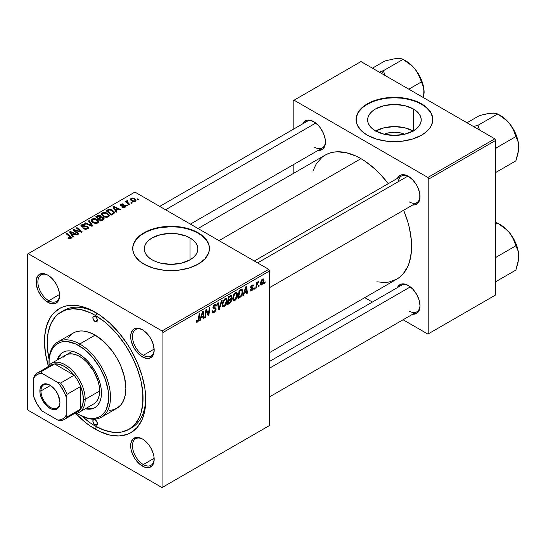 <?xml version="1.0" encoding="UTF-8"?>
<svg xmlns="http://www.w3.org/2000/svg" width="546" height="546" viewBox="0 0 546 546"><rect width="100%" height="100%" fill="white"/><g stroke="black" fill="none" stroke-linecap="round" stroke-linejoin="round"><path stroke-width="0.82" d="M384.207 134.234A16.981 9.808 180 0 1 404.654 134.234L400.928 133.006L394.43 132.262L387.933 133.006L384.207 134.234M413.165 130.999A26.802 15.472 0 0 0 375.696 130.999M413.383 108.988L413.383 130.869L404.688 134.227L394.43 135.401L384.172 134.227L375.477 130.869A26.802 15.472 180 0 1 367.629 119.929A26.802 15.472 180 0 1 384.172 105.631A26.802 15.472 180 0 1 413.383 108.988L416.714 111.329L419.192 114.005L420.72 116.912L421.232 119.929L420.72 122.946L419.192 125.853L416.714 128.528L413.383 130.869L413.383 108.988A26.802 15.472 180 0 1 421.232 119.929A26.802 15.472 180 0 1 404.688 134.227A26.802 15.472 180 0 1 375.477 130.869L372.147 128.528L369.669 125.853L368.14 122.946L367.629 119.929L368.14 116.912L369.669 114.005L372.147 111.329L375.477 108.988L384.172 105.631L394.43 104.45L404.688 105.631L413.383 108.988M432.794 119.717A38.363 22.147 0 0 0 421.56 104.266L421.56 103.849A38.363 22.147 180 0 1 432.794 119.513A38.363 22.147 180 0 1 409.111 139.974A38.363 22.147 180 0 1 367.301 135.176L376.344 139.046L386.943 141.237L394.43 141.66L401.917 141.237L412.517 139.046L421.56 135.176L426.33 131.818L429.873 127.989L431.142 125.942L432.609 121.683L432.609 117.342L432.057 115.192L429.873 111.036L424.085 105.46L415.745 101.092L409.111 99.044L401.917 97.789L394.43 97.359L383.292 98.314L376.344 99.979L370.092 102.389L362.53 107.207L357.719 113.083L356.251 117.342L356.251 121.683L357.719 125.942L362.53 131.818L367.301 135.176A38.363 22.147 180 0 1 356.067 119.513A38.363 22.147 180 0 1 379.75 99.044A38.363 22.147 180 0 1 421.56 103.849L421.56 104.266A38.363 22.147 0 0 0 379.914 99.427A38.363 22.147 0 0 0 356.067 119.717M152.122 259.821A26.802 15.472 180 0 1 144.274 248.88A26.802 15.472 180 0 1 160.817 234.582A26.802 15.472 180 0 1 190.028 237.94L190.028 259.821L181.333 263.179L171.075 264.353L160.817 263.179L156.183 261.746L152.122 259.821L148.792 257.48L146.314 254.805L144.786 251.897L144.274 248.88L144.786 245.864L146.314 242.956L148.792 240.281L152.122 237.94L160.817 234.582L171.075 233.401L176.31 233.702L185.968 236.015L190.028 237.94L193.366 240.281L195.843 242.956L197.365 245.864L197.884 248.88L197.365 251.897L195.843 254.805L193.366 257.48L190.028 259.821L190.028 237.94A26.802 15.472 180 0 1 197.884 248.88A26.802 15.472 180 0 1 181.333 263.179A26.802 15.472 180 0 1 152.122 259.821M209.439 248.669A38.363 22.147 0 0 0 198.205 233.217L198.205 232.801A38.363 22.147 180 0 1 209.446 248.464A38.363 22.147 180 0 1 185.756 268.925A38.363 22.147 180 0 1 143.953 264.127L152.996 267.997L163.595 270.188L171.075 270.611L178.562 270.188L189.162 267.997L198.205 264.127L204.914 258.906L208.709 252.784L209.446 248.464L208.709 244.144L206.525 239.987L200.737 234.411L192.39 230.043L185.756 227.996L178.562 226.74L171.075 226.31L159.944 227.266L152.996 228.931L146.738 231.34L139.175 236.159L134.364 242.035L132.896 246.294L132.896 250.634L134.364 254.893L139.175 260.77L143.953 264.127A38.363 22.147 180 0 1 132.712 248.464A38.363 22.147 180 0 1 156.395 227.996A38.363 22.147 180 0 1 198.205 232.801L198.205 233.217A38.363 22.147 0 0 0 156.566 228.378A38.363 22.147 0 0 0 132.712 248.669M142.875 439.243A15.343 8.859 -120 0 0 132.466 446.014A15.343 8.859 -120 0 0 143.318 464.55L142.41 466.113A16.626 9.596 60 0 1 130.658 445.754A16.626 9.596 60 0 1 142.41 438.97L137.913 437.401L135.879 437.483L132.637 439.359L130.883 443.236L130.883 448.532L131.552 451.467L134.098 457.343L135.879 460.06L140.117 464.53L144.704 467.178L148.942 467.601L152.184 465.724L153.945 461.848L153.945 456.552L153.276 453.617L150.723 447.74L148.942 445.024L144.704 440.554L142.41 438.97A16.626 9.596 60 0 1 154.17 459.329A16.626 9.596 60 0 1 142.41 466.113L143.318 464.55A15.343 8.859 60 0 1 133.292 451.023A15.343 8.859 60 0 1 135.647 438.731A15.343 8.859 60 0 1 142.875 439.243M48.287 275.416A15.343 8.859 -120 0 0 37.879 282.186A15.343 8.859 -120 0 0 48.731 300.723L47.83 302.286A16.626 9.596 60 0 1 36.07 281.927A16.626 9.596 60 0 1 47.83 275.143L43.325 273.573L41.298 273.655L38.049 275.532L36.295 279.409L36.295 284.705L38.049 290.615L41.298 296.232L43.325 298.655L45.536 300.703L50.123 303.351L54.354 303.774L56.142 303.112L58.688 300.177L59.357 298.02L59.357 292.724L57.603 286.814L56.142 283.913L52.327 278.774L47.83 275.143A16.626 9.596 60 0 1 59.582 295.502A16.626 9.596 60 0 1 47.83 302.286L48.731 300.723A15.343 8.859 60 0 1 38.705 287.196A15.343 8.859 60 0 1 41.059 274.904A15.343 8.859 60 0 1 48.287 275.416M142.875 330.023A15.343 8.859 -120 0 0 132.466 336.793A15.343 8.859 -120 0 0 143.318 355.33L142.41 356.9A16.626 9.596 60 0 1 130.658 336.534A16.626 9.596 60 0 1 142.41 329.75L137.913 328.187L134.098 328.924L132.637 330.139L130.883 334.015L130.883 339.312L131.552 342.246L134.098 348.123L137.913 353.269L142.41 356.9L146.908 358.463L148.942 358.381L152.184 356.511L153.276 354.791L154.17 350.109L153.276 344.396L150.723 338.527L148.942 335.804L144.704 331.333L142.41 329.75A16.626 9.596 60 0 1 154.17 350.109A16.626 9.596 60 0 1 142.41 356.9L143.318 355.33A15.343 8.859 60 0 1 133.292 341.81A15.343 8.859 60 0 1 135.647 329.511A15.343 8.859 60 0 1 142.875 330.023M59.548 294.478L48.731 300.723L59.548 294.478M154.136 458.306L143.318 464.55L154.136 458.306M154.136 349.085L143.318 355.33L154.136 349.085M254.3 261.008L401.494 176.024A15.343 8.859 60 0 1 408.729 176.535A15.343 8.859 -120 0 0 398.396 181.613M397.392 178.392A16.626 9.596 60 0 1 408.265 176.262L403.767 174.693L401.733 174.775L398.491 176.651L397.392 178.392M302.812 123.778A16.626 9.596 60 0 1 313.677 121.649L309.179 120.086L307.152 120.168L303.904 122.038L302.812 123.778M408.265 285.476L403.767 283.913L401.733 283.995L398.491 285.865L397.392 287.606A16.626 9.596 60 0 1 408.265 285.476L408.265 285.476A16.626 9.596 60 0 1 420.024 305.842L419.123 300.129L416.578 294.253L412.762 289.107L408.265 285.476M61.234 311.93A67.779 39.135 60 0 1 95.12 315.288L97.761 313.759L95.12 315.288L90.424 312.844L81.211 309.637L72.529 308.777L64.715 310.299L58.074 314.134L55.269 316.878L50.839 323.887L48.116 332.691L47.195 342.956L47.427 348.519L49.072 359.391A67.779 39.135 60 0 1 61.234 311.93L63.943 310.367A67.779 39.135 60 0 1 96.499 312.974A67.779 39.135 -120 0 0 62.613 311.193M95.12 429.101A71.615 41.346 60 0 1 75.717 413.438L85.237 422.276L90.158 425.955L100.082 431.688L109.821 435.066L118.994 435.981L127.245 434.377L130.924 432.65L137.223 427.422L141.905 420.017L143.578 415.581L145.516 405.453L145.516 393.994L144.786 387.892L141.905 375.259L137.223 362.448L130.924 349.952L127.245 343.973L118.994 332.842L109.821 323.157L100.082 315.301L90.158 309.568L80.419 306.183L71.246 305.275L66.987 305.767L62.995 306.879L59.316 308.606L53.017 313.834L50.457 317.281L46.663 325.675L44.724 335.804L44.479 341.393L45.454 353.364L48.341 366.025A71.615 41.346 60 0 1 95.12 312.155L95.12 312.155A71.615 41.346 60 0 1 145.762 399.863A71.615 41.346 60 0 1 95.12 429.101L96.485 426.733L95.12 429.101M198.027 228.521L325.163 155.119A71.615 41.346 -120 0 1 360.974 158.668L365.936 161.814L375.675 169.669L380.35 174.304L388.274 183.654A71.615 41.346 -120 0 0 360.974 158.668L219.001 240.629L360.974 158.668L356.012 156.081L346.273 152.696L337.1 151.788L332.842 152.279L328.849 153.392L325.163 155.119L321.826 157.446L316.311 163.793L312.878 171.075M376.815 281.825L384.841 282.487L389.107 282.002L396.778 279.156A71.615 41.346 -120 0 0 403.624 210.237L407.76 221.772L409.432 228.139L411.37 240.506L411.609 246.376L411.37 251.965L409.432 262.087L407.76 266.523L403.078 273.935L400.116 276.836L396.778 279.156L269.642 352.559M269.642 361.363L401.494 285.244A15.343 8.859 60 0 1 408.729 285.756M159.712 206.402L306.913 121.417A15.343 8.859 60 0 1 314.141 121.929M27.3 254.204L27.3 408.742L27.3 254.204L134.91 192.076L268.741 269.342L162.032 330.951L28.201 253.685L162.032 330.951L162.94 332.514L162.94 487.052L269.642 425.443L269.642 270.912L162.94 332.514L162.94 487.052L162.032 487.571L28.201 410.305L27.3 408.742L28.201 410.305L162.032 487.571L268.741 425.969L162.032 487.571L269.642 425.443L269.642 270.912L268.741 269.342L269.642 270.912L162.94 332.514L162.032 330.951L268.741 269.342L134.91 192.076L27.3 254.204M237.667 294.622L236.602 298.601L234.186 300.723L233.258 300.382L232.76 299.099L233.599 294.82L235.974 292.41L236.841 292.465L237.558 293.536L237.667 294.622L236.896 292.492L235.476 292.629L233.599 294.82L232.732 298.553L233.545 300.614L234.903 300.457L232.78 299.228L234.903 300.457C236.759 298.88 237.674 296.935 237.667 294.622L236.944 294.205L237.667 294.622M244.328 292.929L243.55 295.372L242.84 295.782L245.782 286.78L246.58 286.316L247.447 293.12L246.792 293.502L246.58 291.632L244.328 292.929L246.58 291.632L246.792 293.502L247.447 293.12L246.58 286.316L245.782 286.78L242.84 295.782L243.55 295.372L243.066 295.093L243.55 295.372L244.328 292.929L243.857 292.656L244.328 292.929M197.529 322.038L196.396 321.99L196.294 320.475L196.949 319.997L197.29 321.26L198.116 320.57L199.194 313.67L199.863 313.288L198.642 320.748L197.529 322.038L199.078 319.096L199.863 313.288L199.194 313.67L198.437 319.287L197.57 321.157L196.888 320.673L196.949 319.997L196.294 320.475L196.58 322.188L197.529 322.038L196.232 321.294L197.529 322.038M216.209 309.104L214.974 311.834L213.807 312.605L212.715 312.605L212.264 311.056L212.92 310.592L213.131 311.623L213.93 311.684L215.527 309.835L215.336 308.981L213.506 308.708L212.967 308.04L213.193 306.299L214.012 305.132L215.411 304.347L216.407 304.934L216.537 305.842L215.882 306.299L215.684 305.473L214.906 305.378L213.575 307.166L213.827 307.678L215.8 307.944L216.209 309.104L215.766 307.917L213.827 307.678L213.575 307.166L214.667 305.494L215.561 305.371L215.882 306.299L216.537 305.842L215.998 304.436L214.694 304.627L212.92 307.596L213.663 308.763L215.383 309.016L215.554 309.555L214.264 311.52L213.09 311.568L212.92 310.592L212.264 311.056L212.79 312.66L214.223 312.401L212.264 311.268L214.223 312.401L216.209 309.104L212.94 307.221L216.209 309.104M222.126 300.436L219.362 309.336L218.516 309.821L217.554 303.071L218.216 302.689L219.042 308.476L221.417 300.846L222.126 300.436L221.417 300.846L219.042 308.476L218.216 302.689L217.554 303.071L218.516 309.821L219.362 309.336L218.366 308.77L219.362 309.336L222.126 300.436M227.143 300.696L225.846 305.064L224.699 306.326L223.444 306.811L222.611 306.292L222.215 304.907L223.075 300.894L225.45 298.485L226.317 298.539L227.034 299.611L227.143 300.696L226.372 298.566L224.959 298.703L223.075 300.894L222.208 304.627L223.027 306.695L224.386 306.531L222.256 305.31L224.386 306.531C226.235 304.955 227.156 303.01 227.143 300.696L226.419 300.28L227.143 300.696M265.192 281.832L265.042 282.964L264.38 283.347L264.517 282.221L265.192 281.832L264.517 282.221L264.38 283.347L265.042 282.964L264.469 282.637L265.042 282.964L265.192 281.832M231.825 299.87L230.733 302.593L227.47 304.654L228.542 296.731L230.821 295.468L231.709 295.673L231.866 297.126L231.04 298.846L231.825 299.87L231.04 298.846L231.907 296.56L231.04 295.406L228.542 296.731L227.47 304.654L230.009 303.194L229.265 302.764L230.009 303.194L231.825 299.87L230.166 298.908L231.825 299.87M201.01 317.943L200.232 320.386L199.515 320.795L202.457 311.786L203.262 311.322L204.129 318.134L203.467 318.516L203.255 316.646L201.01 317.943L203.255 316.646L203.467 318.516L204.129 318.134L203.262 311.322L202.457 311.786L199.515 320.795L200.232 320.386L199.74 320.099L200.232 320.386L201.01 317.943L200.539 317.67L201.01 317.943M206.122 312.524L205.446 317.369L204.784 317.758L205.862 309.821L206.559 309.418L208.367 314.578L209.248 307.869L209.917 307.48L208.845 315.411L208.156 315.806L206.327 310.667L206.122 312.524L206.327 310.667L208.156 315.806L208.845 315.411L209.917 307.48L209.248 307.869L208.367 314.578L206.559 309.418L205.862 309.821L204.784 317.758L205.446 317.369L204.88 317.042L205.446 317.369L206.122 312.524L205.542 312.182L206.122 312.524M251.679 290.11L250.737 289.325L250.075 289.899L251.651 290.793L250.744 291.059L250.17 290.561L250.075 289.803L250.737 289.325L251.426 290.226L252.525 288.984L252.341 288.37L250.867 288.063L250.703 286.889L251.638 285.346L253.105 284.862L253.528 285.817L252.873 286.288L252.641 285.667L252.088 285.701L251.31 286.875L253.119 287.885L252.723 289.79L251.651 290.793L253.201 288.356L252.873 287.585L251.31 286.875L251.999 285.749L252.873 286.288L253.528 285.817L253.153 284.882L252.034 285.067L250.655 287.373L250.976 288.151L252.545 288.793L251.679 290.11L250.191 289.721M240.882 296.737L237.995 298.58L239.066 290.656L241.803 289.339L242.56 289.885L242.84 291.243L242.11 294.854L240.882 296.737L242.84 291.462L242.171 289.455L239.066 290.656L237.995 298.58L239.865 297.502L239.128 297.072L239.865 297.502L240.882 296.737L240.254 296.376L240.882 296.737M263.971 280.391L263.158 283.517L261.261 285.08L260.558 284.671L260.353 283.647L261.247 280.269L263.104 278.849L263.786 279.327L263.971 280.391L263.459 278.951L262.435 279.061L260.353 283.647L260.858 284.985L261.916 284.862L260.367 283.968L261.916 284.862L263.971 280.391L263.179 279.934L263.971 280.391M259.111 285.346L258.954 286.479L258.299 286.862L258.435 285.735L259.111 285.346L258.435 285.735L258.299 286.862L258.954 286.479L258.388 286.152L258.954 286.479L259.111 285.346M256.757 285.626L256.422 287.94L255.753 288.329L256.531 282.562L257.2 282.18L257.03 283.374L257.732 281.913L258.545 281.497L257.221 283.586L256.757 285.626L258.545 281.497L257.03 283.374L257.2 282.18L256.531 282.562L255.753 288.329L256.422 287.94L255.849 287.612L256.422 287.94L256.757 285.626L256.163 285.285L256.757 285.626M254.668 287.906L254.518 289.039L253.856 289.421L253.999 288.295L254.668 287.906L253.999 288.295L253.856 289.421L254.518 289.039L253.945 288.711L254.518 289.039L254.668 287.906M127.921 205.508L127.17 204.9L126.495 205.289L127.259 205.89L127.921 205.508L127.17 204.9L126.495 205.289L127.259 205.89L127.921 205.508M132.357 202.948L131.606 202.334L130.938 202.723L131.702 203.324L132.357 202.948L131.606 202.334L130.938 202.723L131.702 203.324L132.357 202.948M108.388 216.878L109.234 215.977L109.214 214.947L107.214 213.022L104.013 212.339L101.672 213.554L101.631 214.735L102.778 216.1L104.566 217.042L106.886 217.328L108.388 216.878L109.323 215.506L107.473 213.165L102.471 212.797L101.549 214.435L103.481 216.557L108.388 216.878M116.953 211.841L116.005 210.394L118.257 209.098L120.195 209.971L120.857 209.589L113.657 206.436L112.851 206.9L116.243 212.251L116.953 211.841L116.005 210.394L118.257 209.098L120.195 209.971L120.857 209.589L113.657 206.436L112.851 206.9L116.243 212.251L116.953 211.841M101.194 217.192L100.525 215.793L100.525 218.004L100.525 215.793L98.219 215.472L98.219 216.209L98.219 215.472L97.236 215.916L97.236 216.769L97.236 215.916L95.611 216.851L100.874 221.123L103.979 219.158L103.597 217.704L101.194 217.192L100.942 216.093L99.454 215.411L97.946 215.561L95.611 216.851L100.874 221.123L103.412 219.663L104.129 218.68L103.262 217.472L101.194 217.192L101.317 216.782M92.765 225.805L89.196 220.557L88.486 220.966L91.544 225.471L85.285 222.816L84.623 223.198L91.926 226.29L92.765 225.805L89.196 220.557L88.486 220.966L91.544 225.471L85.285 222.816L84.623 223.198L91.926 226.29L92.765 225.805M68.325 238.404L70.393 238.718L71.574 237.496L66.933 233.408L66.264 233.797L70.625 237.558L69.786 238.172L68.38 237.606L67.806 238.036L71.014 238.459L71.601 237.681L66.933 233.408L66.264 233.797L69.99 236.821L70.318 238.008L68.38 237.606L67.806 238.036L68.325 238.404M78.849 233.838L74.372 230.235L81.559 232.275L82.248 231.879L76.993 227.607L76.324 227.989L80.815 231.6L73.628 229.545L72.939 229.948L78.187 234.227L78.849 233.838L74.372 230.235L81.559 232.275L82.248 231.879L76.993 227.607L76.324 227.989L80.815 231.6L73.628 229.545L72.939 229.948L78.187 234.227L78.849 233.838M73.635 236.855L72.686 235.408L74.932 234.111L76.87 234.985L77.532 234.603L70.332 231.449L69.533 231.913L72.918 237.264L73.635 236.855L72.686 235.408L74.932 234.111L76.87 234.985L77.532 234.603L70.332 231.449L69.533 231.913L72.918 237.264L73.635 236.855M82.207 226.392L82.398 225.239L84.91 225.293L85.367 224.795L81.682 224.802L81.682 226.843L81.682 224.802L80.849 225.826L81.593 226.795L87.237 227.013L87.647 227.586L87.012 229.143L87.012 228.371L85.285 228.733L85.285 229.327L85.285 228.733L84.384 228.412L84.384 229.088L84.186 228.289L84.186 229.006L84.186 228.289L83.606 228.713L87.708 228.822L88.452 228.18L88.438 227.116L87.189 226.31L82.03 226.262L81.907 225.669L82.651 225.116L84.91 225.293L85.504 224.877L84.521 224.454L81.682 224.802L80.924 225.512L81.033 226.337L82.569 227.136L86.903 226.87L87.647 227.525L87.012 228.371L85.524 228.76L84.186 228.289L83.606 228.713L85.626 229.361L87.708 228.822L88.616 227.655L87.831 226.604L83.019 226.576L81.839 225.907L81.839 226.918M97.871 222.952L98.771 221.28L96.697 219.096L93.489 218.414L91.148 219.629L91.107 220.816L92.254 222.174L94.049 223.116L96.362 223.41L97.871 222.952L98.799 221.58L96.949 219.239L91.946 218.878L91.025 220.509L92.956 222.631L97.871 222.952M124.747 205.958L124.59 207.466L124.59 206.866L122.495 206.743L122.495 207.453L122.495 206.743L121.922 207.173L124.01 207.61L125.873 206.402L124.822 205.337L121.178 205.316L121.389 204.538L123.642 204.184L122.584 203.842L120.618 204.32L120.256 205.433L121.581 206.074L124.884 206.054L124.324 206.989L122.495 206.743L122.004 207.221L125.136 207.214L125.88 206.292L125.355 205.549L121.239 205.351L121.294 204.586L123.642 204.184L120.748 204.238L120.12 205.043L120.68 205.794L124.208 205.801L125.027 206.333M113.268 213.971L114.278 213.09L114.346 211.998L112.107 209.876L109.111 209.33L106.136 210.776L111.398 215.049L114.134 213.295L114.442 212.517L112.51 210.094L108.606 209.446L106.136 210.776L111.398 215.049L113.268 213.971M135.401 201.283L135.995 199.809L134.248 198.266L131.975 197.939L130.474 198.935L130.781 200.136L131.763 200.983L134.609 201.583L136.097 200.266L134.609 198.457L131.156 198.232L130.419 199.235L132.002 201.126L135.401 201.283M126.815 200.737L126.815 202.894L126.815 200.737L126.781 202.866L126.781 201.952L125.996 201.303L125.996 202.232L125.996 201.303L125.327 201.692L129.156 204.798L129.825 204.409L127.402 202.252L127.204 201.481L127.887 201.14L127.43 200.573L126.57 201.017L126.781 201.952L125.996 201.303L125.327 201.692L129.156 204.798L129.825 204.409L128.317 203.153L127.43 200.573L126.535 201.228M138.445 199.433L137.688 198.826L137.019 199.215L137.783 199.816L138.445 199.433L137.688 198.826L137.019 199.215L137.783 199.816L138.445 199.433M293.154 100.717L293.154 129.354L293.154 100.717L360.974 61.562L494.806 138.827L427.887 177.464L294.055 100.191L427.887 177.464L428.794 179.027L428.794 333.565L495.707 294.929L495.707 140.39L428.794 179.027L428.794 333.565L427.887 334.084L403.084 319.765L427.887 334.084L495.707 294.929L427.887 334.084L495.707 294.929L495.707 140.39L494.806 138.827L495.707 140.39L428.794 179.027L427.887 177.464L494.806 138.827L360.974 61.562L293.154 100.717M293.154 164.796L293.154 173.601L293.154 164.796M372.392 302.047L364.769 297.638L372.392 302.047M412.742 314.189L416.578 313.452L418.038 312.237L419.123 310.517L420.024 305.842A16.626 9.596 60 0 1 412.742 314.189M318.154 150.362L321.99 149.624L323.457 148.41L325.211 144.533L325.211 139.237L323.457 133.326L320.209 127.709L318.181 125.28L313.677 121.649A16.626 9.596 60 0 1 325.436 142.015A16.626 9.596 60 0 1 318.154 150.362M412.742 204.968L414.796 204.893L418.038 203.016L419.792 199.14L419.792 193.844L418.038 187.933L416.578 185.033L412.762 179.893L408.265 176.262A16.626 9.596 60 0 1 420.024 196.621A16.626 9.596 60 0 1 412.742 204.968M420.01 196.082A15.343 8.859 60 0 1 416.844 202.6A15.343 8.859 60 0 1 409.172 201.843A15.343 8.859 -120 0 0 420.01 196.082M325.43 141.475A15.343 8.859 60 0 1 322.256 147.993A15.343 8.859 60 0 1 314.585 147.236A15.343 8.859 -120 0 0 325.423 141.475M420.01 305.303A15.343 8.859 60 0 1 416.844 311.821A15.343 8.859 60 0 1 409.172 311.063A15.343 8.859 -120 0 0 420.01 305.303M145.741 398.266A67.779 39.135 60 0 1 131.722 427.757A67.779 39.135 60 0 1 130.337 428.494A67.779 39.135 -120 0 0 145.741 398.266M154.156 349.57A15.343 8.859 60 0 1 150.989 356.088A15.343 8.859 60 0 1 143.318 355.33A15.343 8.859 -120 0 0 154.156 349.57M154.156 458.79A15.343 8.859 60 0 1 150.989 465.308A15.343 8.859 60 0 1 143.318 464.55A15.343 8.859 -120 0 0 154.156 458.79M59.575 294.963A15.343 8.859 60 0 1 56.402 301.481A15.343 8.859 60 0 1 48.731 300.723A15.343 8.859 -120 0 0 59.575 294.963M209.255 246.71L208.709 244.56L206.525 240.404L202.975 236.575L198.205 233.217L192.39 230.46L185.756 228.419L178.562 227.156L171.075 226.733L159.944 227.682L152.996 229.347L146.738 231.757L141.421 234.828L137.244 238.438L134.364 242.451L132.896 246.71M432.609 117.759L431.142 113.5L429.873 111.452L426.33 107.623L421.56 104.266L415.745 101.508L409.111 99.468L401.917 98.205L394.43 97.782L386.943 98.205L379.75 99.468L373.116 101.508L367.301 104.266L362.53 107.623L358.988 111.452L357.719 113.5L356.251 117.759M413.383 131.122L404.688 127.764L394.43 126.59L384.172 127.764L375.477 131.122M73.628 230.508L73.628 229.545L73.628 230.508M76.877 231.013L76.877 230.426L76.877 231.013M79.238 231.647L79.238 231.081L79.238 231.647M80.815 232.077L80.815 231.6L80.815 232.077M76.993 228.535L76.993 227.607L76.993 228.535M74.372 231.115L74.372 230.235L74.372 231.115M75.662 232.166L75.662 231.217L75.662 232.166M70.332 233.183L70.332 231.449L70.332 233.183M72.686 236.889L72.686 235.408L72.686 236.889M72.304 234.773L71.301 233.183L71.301 234.705L71.301 233.183L70.536 232.132L70.536 233.497L70.536 232.132L74.099 233.736L74.099 234.589L74.099 233.736L72.304 234.773L72.304 236.295L72.304 234.773L70.536 232.132L74.099 233.736L72.304 234.773M68.38 238.431L68.38 237.606L68.38 238.431M68.871 238.657L68.871 237.96L68.871 238.657M70.318 238.739L70.318 238.008L70.318 238.739M70.625 238.643L70.625 237.592L70.318 238.008M66.933 234.336L66.933 233.408L66.933 234.336M70.789 238.575L70.789 236.541L70.789 238.575M83.019 227.184L83.019 226.576L83.019 227.184M84.814 227L84.814 226.303L84.814 227M87.831 228.747L87.831 226.604L87.831 228.747M85.285 223.478L85.285 222.816L85.285 223.478M89.667 225.334L89.667 224.638L89.667 225.334M91.544 226.133L91.544 225.471L91.544 226.133M89.196 222.024L89.196 220.557L89.196 222.024M91.946 221.929L91.946 218.878L91.946 221.929M96.949 220.086L96.949 219.239L96.949 220.086M92.028 220.495L92.854 219.219L94.997 219.089L97.666 220.966L97.174 223.253L97.174 222.502L94.867 222.741L92.793 221.676L92.028 220.495L92.663 219.315L96.226 219.581L97.809 221.526L97.174 222.502L93.646 222.27L93.646 222.966L93.646 222.27L92.028 220.495L92.028 221.997L92.015 220.304L92.015 221.983M103.262 219.745L103.262 217.472L103.262 219.745M98.533 218.298L96.895 216.967L96.895 217.895L96.895 216.967L98.021 216.318L99.891 216.189L100.416 216.912L100.416 218.066L100.416 216.912L99.604 217.683L99.604 218.536L99.604 217.683L98.533 218.298L98.533 219.226L98.533 218.298L96.895 216.967L98.778 215.984L100.014 216.264L100.314 217.131L98.533 218.298M100.928 220.243L99.147 218.796L99.147 219.724L99.147 218.796L100.546 217.99L102.587 217.84L102.771 220.031L102.771 219.137L102.157 219.526L102.157 220.386L102.157 219.526L100.928 220.243L100.928 221.096L100.928 220.243L99.147 218.796L101.379 217.636L102.812 217.997L102.771 219.137L100.928 220.243M120.748 205.828L120.748 204.238L120.748 205.828M121.239 205.351L121.294 204.586M121.676 206.081L121.676 205.528L121.676 206.081M122.625 206.006L122.625 205.453L122.625 206.006M124.188 205.801L124.188 205.255L124.188 205.801M125.355 207.077L125.355 205.549L125.355 207.077M113.657 208.169L113.657 206.436L113.657 208.169M116.005 211.875L116.005 210.394L116.005 211.875M115.629 209.76L114.626 208.169L114.626 209.698L114.626 208.169L113.855 207.118L113.855 208.483L113.855 207.118L117.424 208.722L117.424 209.575L117.424 208.722L115.629 209.76L115.629 211.282L115.629 209.76L113.855 207.118L117.424 208.722L115.629 209.76M107.712 210.722L107.712 209.869L107.712 210.722M108.606 210.21L108.606 209.446L108.606 210.21M112.51 210.92L112.51 210.094L112.51 210.92M111.445 214.168L107.419 210.893L107.419 211.821L107.419 210.893L109.309 209.923L111.807 210.449L113.445 212.38L112.292 213.677L112.292 214.53L112.292 213.677L111.445 214.168L111.445 215.022L111.445 214.168L107.419 210.893L109.787 209.855L112.415 210.845L113.391 212.687L111.445 214.168M102.471 215.854L102.471 212.797L102.471 215.854M107.473 214.012L107.473 213.165L107.473 214.012M102.552 214.421L103.378 213.145L105.521 213.015L108.183 214.892L107.699 217.178L107.699 216.428L105.392 216.666L103.317 215.602L102.552 214.421L103.187 213.24L106.75 213.506L108.333 215.452L107.699 216.428L104.17 216.196L104.17 216.892L104.17 216.196L102.552 214.421L102.552 215.923L102.539 214.223L102.539 215.909M131.156 200.525L131.156 198.232L131.156 200.525M134.609 199.324L134.609 198.457L134.609 199.324M132.589 200.71L131.286 199.201L131.702 198.58L133.954 198.833L135.21 200.355L134.835 201.529L134.835 200.948L132.589 200.71L132.589 201.406L132.589 200.71L131.293 199.119L132.255 198.41L133.954 198.833L135.203 200.259L134.282 201.126L132.589 200.71M131.606 203.255L131.606 202.334L131.606 203.255M127.887 201.14L127.43 200.573L127.43 201.235L127.887 201.14M127.17 203.187L127.409 201.249M128.317 204.115L128.317 203.153L128.317 204.115M127.17 205.815L127.17 204.9L127.17 205.815M137.688 199.74L137.688 198.826L137.688 199.74M103.126 219.826L103.126 218.557L102.771 219.137M231.511 295.482L231.04 295.406M230.378 295.673L231.907 296.56L230.378 295.673M230.576 298.58L231.04 298.846L230.576 298.58M231.463 298.928L231.04 298.846M230.084 295.836L231.019 296.376L229.081 297.27L228.747 299.74L229.081 297.27L228.515 296.942L229.081 297.27L230.207 296.621L229.47 296.191L231.251 296.969L230.89 298.205L228.747 299.74L228.18 299.413L228.747 299.74L230.378 298.751L231.17 297.577L231.026 296.382L231.251 296.969M228.262 303.344L228.624 300.669L228.051 300.341L228.624 300.669L230.016 299.863L229.279 299.433L231.17 300.225L230.146 302.218L228.262 303.344L227.689 303.016L228.262 303.344L230.61 301.761L230.999 299.638L228.624 300.669L228.262 303.344M229.962 299.037L231.17 300.225M222.87 304.286L223.594 301.153L223.089 300.866L223.594 301.153L224.932 299.57L224.29 299.201L225.928 299.488L226.488 300.996L224.433 305.651L223.43 305.733L222.236 303.917L223.614 305.808L225.361 304.736L226.474 301.29L226.297 299.904L225.614 299.385L223.724 300.914L222.87 304.286M218.004 306.217L218.823 306.695L218.004 306.217M218.263 308.026L219.042 308.476L218.263 308.026M212.264 311.09L213.09 311.568L212.264 311.09M212.264 311.145L213.09 311.568M212.92 307.582L215.383 309.016M215.247 308.94L212.92 307.596M212.947 307.964L214.455 308.831L212.947 307.964M213.186 308.483L213.663 308.763L213.186 308.483M214.708 304.62L216.544 305.678L214.708 304.62M214.571 304.709L216.537 305.842L214.571 304.709M214.025 305.125L214.667 305.494L214.025 305.125M213.008 306.838L213.575 307.166L213.008 306.838M213.827 307.678L213.575 307.166M212.947 307.173L213.718 307.616M196.41 320.393L196.888 320.673L196.41 320.393M197.57 321.157L196.888 320.673M198.505 318.768L199.078 319.096L198.505 318.768M203.371 317.697L204.129 318.134L203.371 317.697M202.518 316.216L203.255 316.646L202.518 316.216M201.365 316.878L202.245 314.203L201.761 313.93L202.245 314.203L202.771 312.408L202.334 312.162L202.771 312.408L203.16 315.841L201.365 316.878L200.887 316.598L201.365 316.878L203.16 315.841L202.771 312.408L201.365 316.878M206.443 311.118L207.419 311.677L206.443 311.118M206.975 312.735L208.033 313.343L206.975 312.735M207.487 314.073L208.367 314.578L207.487 314.073M207.76 314.783L208.845 315.411L207.76 314.783M205.787 310.36L206.327 310.667L205.787 310.36M251.774 288.274L250.669 287.633L252.409 288.411M252.136 285.005L253.528 285.817L252.136 285.005M251.999 285.749L252.873 286.288M250.791 286.582L251.31 286.875L250.791 286.582M250.71 286.882L251.378 287.271L250.71 286.882M251.918 287.428L251.378 287.271M251.46 287.353L253.201 288.356L251.46 287.353M250.075 289.899L250.491 290.984L251.651 290.793L250.075 289.885M246.696 292.683L247.447 293.12L246.696 292.683M245.837 291.202L246.58 291.632L245.837 291.202M244.69 291.864L245.564 289.196L245.079 288.916L245.564 289.196L246.089 287.394L245.659 287.148L246.089 287.394L246.485 290.834L244.69 291.864L244.205 291.591L244.69 291.864L246.485 290.834L246.089 287.394L244.69 291.864M242.124 291.045L242.84 291.462L242.124 291.045M241.393 290.288L239.605 291.195L238.786 297.27L240.595 296.103L241.762 294.212L242.158 291.236L241.393 290.288L242.185 291.796C242.226 293.925 241.373 295.591 239.633 296.785L238.786 297.27L238.213 296.942L238.786 297.27L239.605 291.195L239.032 290.868L239.605 291.195L240.561 290.643L239.824 290.219L240.561 290.643L241.393 290.288L240.547 289.796L241.728 290.349L240.656 289.735M233.388 298.212L234.118 295.079L233.613 294.792L234.118 295.079L235.456 293.495L234.814 293.127L236.445 293.414L237.005 294.922L234.951 299.577L233.954 299.658L232.76 297.843L234.138 299.734L235.879 298.662L236.978 295.516L236.418 293.393L235.456 293.495L234.391 294.601L233.388 298.212M262.408 279.743L261.493 280.89L261.008 283.19L261.493 284.302L262.578 283.497L263.295 281.204L262.831 279.641L262.408 279.743L263.315 280.774L261.923 284.193L260.401 282.835L261.008 283.19L262.408 279.743L261.903 279.45L262.967 279.695L262.169 279.238M261.923 284.193L260.353 283.667M256.463 283.046L257.03 283.374L256.463 283.046M257.61 282.091L258.285 282.48L257.61 282.091M257.514 282.248L257.951 282.5L257.514 282.248M95.12 321.553A3.194 1.843 60 0 1 93.032 318.734A3.194 1.843 60 0 1 93.523 316.175A3.194 1.843 60 0 1 95.12 316.332L96.717 318.018L97.379 320.249L95.12 321.553L93.523 319.867L92.861 317.635L93.523 316.175L95.12 316.332A3.194 1.843 60 0 1 97.208 319.151A3.194 1.843 60 0 1 96.717 321.71L95.12 321.553L97.379 320.249L96.717 321.71A3.194 1.843 60 0 1 95.12 321.553M95.12 424.925A3.194 1.843 60 0 1 93.032 422.106A3.194 1.843 60 0 1 93.523 419.546A3.194 1.843 60 0 1 95.12 419.703L96.717 421.389L97.379 423.621L95.12 424.925L93.523 423.239L92.861 421.007L93.523 419.546L95.12 419.703A3.194 1.843 60 0 1 97.208 422.522A3.194 1.843 60 0 1 96.717 425.081L95.12 424.925L97.379 423.621L96.717 425.081A3.194 1.843 60 0 1 95.12 424.925M63.316 352.088A31.968 18.462 -120 0 0 58.088 359.521M57.187 360.046A31.968 18.462 60 0 1 62.858 352.341A31.968 18.462 60 0 1 78.842 353.924L83.251 356.968L87.496 360.906L91.4 365.574L94.827 370.795L97.638 376.371L99.727 382.091L101.017 387.735L101.447 393.079L101.017 397.918L99.727 402.074L97.638 405.378L94.827 407.712L91.4 408.981L85.319 408.777A31.968 18.462 60 0 0 94.827 407.712A31.968 18.462 60 0 0 99.727 382.091A31.968 18.462 60 0 0 78.842 353.924L74.433 351.877L70.195 350.914L66.284 351.071L62.858 352.341L60.046 354.668L57.18 360.046M49.003 362.278A43.482 25.102 60 0 1 58.006 341.851A43.482 25.102 60 0 1 79.75 344L78.842 345.57A42.199 24.365 60 0 1 108.681 397.256A42.199 24.365 60 0 1 78.842 414.482L79.75 415.008A43.482 25.102 -120 0 0 110.49 397.256A43.482 25.102 -120 0 0 79.75 344A43.482 25.102 60 0 1 108.149 382.316A43.482 25.102 60 0 1 101.488 417.158A43.482 25.102 60 0 1 79.75 415.008A43.482 25.102 -120 0 0 79.75 415.008L87.503 417.997L90.261 418.454L95.42 418.25L99.945 416.571L101.911 415.206L105.16 411.466L106.415 409.131L108.538 400.546L108.108 390.199L105.16 378.979L99.945 367.84L92.909 357.76L84.664 349.59L75.921 344.048L67.424 341.598L62.264 341.803L59.91 342.458L55.774 344.847L54.034 346.56L52.525 348.587L50.287 353.535L49.147 359.5L49.072 365.178A42.199 24.365 60 0 1 49.003 362.797A42.199 24.365 60 0 1 78.842 345.57L79.75 344L95.12 335.128L79.75 344A43.482 25.102 -120 0 0 49.003 361.752L49.003 362.797M101.488 417.158L116.858 408.285A43.482 25.102 -120 0 0 123.526 373.444A43.482 25.102 -120 0 0 95.12 335.128L104.047 341.81L112.203 350.969L116.858 358.074L120.686 365.663L124.543 377.306L125.867 388.377L125.273 394.963L123.526 400.614L120.686 405.112L116.858 408.285L112.203 410.005L109.609 410.305M95.12 315.288A67.779 39.135 60 0 1 139.401 375.013A67.779 39.135 60 0 1 129.006 429.327A67.779 39.135 60 0 1 95.12 425.969A67.779 39.135 60 0 1 81.832 416.127L90.424 422.993L95.12 425.969L104.47 430.303L113.459 432.343L121.744 432.016L129.006 429.327L134.971 424.378L139.401 417.369L140.984 413.172L142.813 403.59L142.813 392.738L140.984 381.04L137.387 368.946L132.166 356.907L125.525 345.4L117.711 334.869L113.459 330.091L104.47 321.751L95.12 315.288M63.206 357.193L65.677 355.139A28.133 16.244 60 0 1 79.75 356.531A28.133 16.244 60 0 1 98.13 381.326A28.133 16.244 60 0 1 93.816 403.869L79.347 412.223A28.133 16.244 60 0 1 74.515 413.534A28.133 16.244 -120 0 0 85.176 399.344L83.367 399.344A26.856 15.506 60 0 1 80.651 409.07A26.856 15.506 60 0 1 74.154 412.817M68.004 338.24L69.554 336.145L73.382 332.971L75.614 331.927L80.624 330.951L83.354 331.033L89.121 332.343L95.12 335.128A43.482 25.102 -120 0 0 73.382 332.971L58.006 341.851M76.815 413.233L78.842 414.482A42.199 24.365 60 0 1 76.815 413.233M88.397 408.613L92.308 408.456M60.947 354.149L58.859 357.453M65.677 355.139L68.694 354.02L72.133 353.883L75.867 354.729L79.75 356.531L83.627 359.213L87.36 362.674L93.816 371.382L98.13 381.326L99.256 386.288L99.638 390.991L99.256 395.249L98.13 398.908L96.287 401.815L93.816 403.869M86.22 408.251A31.968 18.462 -120 0 0 95.277 407.439M507.002 120.782L509.602 123.635A25.737 14.858 -120 0 0 500.498 115.568L497.686 113.943L504.108 118.243L509.602 123.635L513.493 129.9L515.881 136.582L496.198 147.952L495.707 147.666L496.198 147.952L515.881 136.582L517.915 141.305L518.495 144.055L518.495 150.382L515.881 160.852L496.198 172.215L515.881 160.852L517.915 153.795L518.495 150.382L518.543 144.26L517.315 138.247L514.939 132.125L511.582 126.303L507.466 121.192L502.873 117.117L497.686 113.943L507.002 120.782M479.538 130.016L477.996 125.307L497.686 113.943L477.996 125.307L473.396 126.467L477.996 125.307L479.538 130.016M493.536 113.145L488.8 113.466L479.484 115.568L467.001 122.775L479.484 115.568L485.906 114.005L491.4 113.131L495.29 113.165L500.498 115.568M495.707 172.345L496.198 172.215L495.707 171.328L496.198 172.215L495.707 172.345M495.707 149.399L496.198 147.952L495.707 149.399M497.686 113.943L493.557 113.036L489.421 113.513M518.7 147.27L518.7 147.092A25.737 14.858 -120 0 0 509.602 123.635L511.752 126.686L514.851 133.224L517.915 141.305L518.7 147.092A25.737 14.858 -120 0 1 518.7 147.202M407.889 176.133L257.589 262.906L407.889 176.133M410.339 286.889L269.642 368.12L410.339 286.889M507.002 230.002L509.602 232.855A25.737 14.858 -120 0 0 500.498 224.788L497.686 223.164L504.108 227.464L509.602 232.855L513.493 239.121L515.881 245.802L496.198 257.166L495.707 256.886L496.198 257.166L515.881 245.802L517.915 250.525L518.495 253.269L518.495 259.603L515.881 270.065L496.198 281.436L515.881 270.065L517.915 263.015L518.495 259.603L518.543 253.474L517.315 247.468L514.939 241.346L511.582 235.524L507.466 230.405L502.873 226.337L497.686 223.164L507.002 230.002M495.707 224.304L497.686 223.164L495.707 224.304M497.686 223.164L495.29 222.386L500.498 224.788M495.707 281.565L496.198 281.436L495.707 280.548L496.198 281.436L495.707 281.565M495.707 258.62L496.198 257.166L495.707 258.62M518.7 256.49L518.7 256.306A25.737 14.858 -120 0 0 509.602 232.855L511.752 235.899L514.851 242.444L517.915 250.525L518.7 256.306A25.737 14.858 -120 0 1 518.7 256.422M165.561 209.773L315.752 123.062L165.561 209.773M380.112 71.546L383.408 70.7L403.098 59.337L412.414 66.175L415.015 69.028L418.905 75.293L423.327 86.698L423.908 89.442L423.614 97.727L424.112 92.479L423.491 86.684L420.352 77.518L415.015 69.028L410.626 64.394L405.917 60.961L403.098 59.337L383.408 70.7L380.112 71.546M381.756 73.56L383.408 70.7L381.756 73.56M408.817 89.182L421.3 81.975L408.817 89.182M384.95 75.403L383.408 70.7L384.95 75.403M398.949 58.538L394.212 58.852L384.903 60.961L372.413 68.168L384.903 60.961L394.212 58.852L398.969 58.429L402.061 58.872L406.401 61.377L412.414 66.175L415.015 69.028A25.737 14.858 -120 0 0 405.917 60.961M424.112 92.663L424.112 92.479A25.737 14.858 -120 0 0 415.015 69.028L417.164 72.072L420.263 78.617L423.327 86.698L424.112 92.479A25.737 14.858 -120 0 1 424.112 92.595M403.098 59.337L398.969 58.429L394.833 58.907M50.184 385.305A13.425 7.753 -120 0 0 40.957 390.936L39.872 390.936A14.196 8.197 60 0 1 49.904 385.142A14.196 8.197 60 0 1 59.944 402.525L59.753 404.675L58.251 407.992L55.48 409.589L51.863 409.227L47.946 406.968L42.806 400.832L40.636 395.816L40.063 393.311L40.063 388.786L41.557 385.476L44.328 383.872L46.069 383.804L49.904 385.142L51.863 386.493L55.48 390.315L58.251 395.113L59.944 402.525A14.196 8.197 60 0 1 49.904 408.319A14.196 8.197 60 0 1 39.872 390.936L40.957 390.936A13.425 7.753 60 0 1 43.735 384.787A13.425 7.753 60 0 1 50.184 385.305M50.437 385.462L40.957 390.936L50.437 385.462M48.096 367.683A26.856 15.506 60 0 1 54.593 363.936A26.856 15.506 60 0 1 74.154 375.232L69.451 370.181L64.373 366.448L59.302 364.318L54.593 363.936L74.154 375.232A26.856 15.506 60 0 1 80.651 386.479A26.856 15.506 60 0 1 83.367 399.344L82.671 393.086L80.651 386.479L80.651 409.07L82.671 404.804L83.367 399.344L85.176 399.344A28.133 16.244 -120 0 0 70.031 368.297A28.133 16.244 -120 0 0 47.659 367.021A28.133 16.244 60 0 1 51.215 363.493A28.133 16.244 60 0 1 72.891 371.027A28.133 16.244 60 0 1 85.176 399.344L99.638 390.991L85.176 399.344A28.133 16.244 60 0 1 79.347 412.223M37.381 372.952L50.949 365.124A26.856 15.506 -120 0 1 54.593 363.936L41.032 371.765L42.022 373.382A25.573 14.769 60 0 0 33.627 378.235L34.535 375.518A26.856 15.506 60 0 1 37.381 372.952A26.856 15.506 60 0 1 41.032 371.765A26.856 15.506 -120 0 0 34.535 375.518L33.627 378.235L33.627 396.437L37.121 404.115L42.022 410.974L57.787 420.079L60.592 420.652A26.856 15.506 -120 0 0 67.09 416.898L66.182 415.233L66.182 397.024L67.09 394.314L80.651 386.479L80.651 409.07L67.09 416.898A26.856 15.506 60 0 1 64.237 419.464A26.856 15.506 60 0 1 60.592 420.652L57.787 420.079L60.388 419.799L62.694 418.884L64.646 417.342L66.182 415.233L66.182 397.024L64.646 393.134L60.388 385.763L57.787 382.487L42.022 373.382L41.032 371.765L54.593 363.936L74.154 375.232L60.592 383.06L57.787 382.487L42.022 373.382L39.428 373.662L37.121 374.583L35.169 376.119L33.627 378.235L33.627 396.437A25.573 14.769 60 0 0 42.022 410.974L57.787 420.079A25.573 14.769 60 0 0 66.182 415.233L67.09 416.898L80.651 409.07A26.856 15.506 -120 0 1 77.805 411.636L64.237 419.464M80.651 386.479A26.856 15.506 -120 0 0 74.154 375.232L60.592 383.06A26.856 15.506 60 0 1 67.09 394.314L80.651 386.479M59.937 402.204A13.425 7.753 60 0 1 57.166 408.046A13.425 7.753 60 0 1 46.813 404.45A13.425 7.753 60 0 1 40.957 390.936A13.425 7.753 -120 0 0 50.314 407.302A13.425 7.753 -120 0 0 59.937 402.204M67.09 394.314A26.856 15.506 -120 0 0 60.592 383.06L57.787 382.487A25.573 14.769 60 0 1 66.182 397.024L67.09 394.314M87.647 227.607L87.647 228.856M97.809 221.546L97.809 222.986M100.416 216.885L100.416 218.066M125.027 206.34L125.027 207.275M120.987 204.996L120.987 205.938M113.445 212.38L113.445 213.861M108.333 215.472L108.333 216.912M131.286 199.201L131.286 200.641M135.21 200.355L135.21 201.385M225.921 299.481L224.775 298.819M223.43 305.733L222.229 305.037M215.561 305.371L214.496 304.75M213.766 307.651L212.947 307.18M197.092 321.219L196.253 320.734M252.621 285.654L251.829 285.196M251.447 287.346L250.703 286.909M236.438 293.407L235.292 292.745M233.954 299.658L232.746 298.962M131.722 427.757L129.006 429.327M515.458 133.251L510.865 125.293M419.137 201.276L269.642 287.585M269.642 396.805L419.137 310.497M515.458 242.472L510.865 234.514M190.404 224.119L322.256 147.993M416.277 70.687L420.877 78.644M50.45 385.456L49.904 385.142M72.365 351.276L51.215 363.493"/></g></svg>
